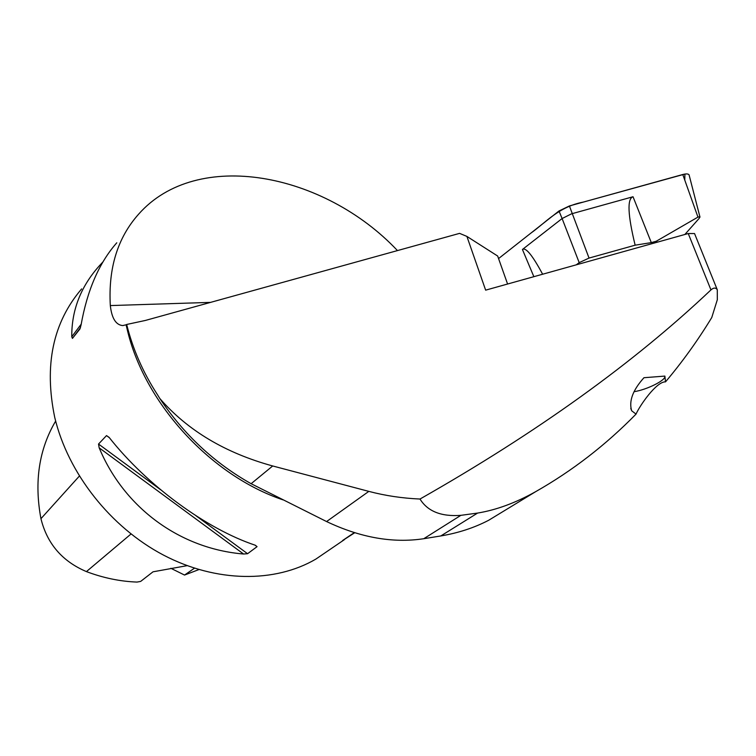 <?xml version="1.0" encoding="UTF-8"?>
<svg xmlns="http://www.w3.org/2000/svg" width="756" height="756" viewBox="0 0 756 756"><rect width="100%" height="100%" fill="white"/><g stroke="black" fill="none" stroke-linecap="round" stroke-linejoin="round"><path stroke-width="1.13" d="M505.603 509.969L488.726 520.241C474.305 527.764 458.334 532.999 440.814 535.947L423.757 538.716C392.874 543.384 360.48 537.667 326.583 521.555L368.824 491.381C385.286 495.719 402.343 498.27 419.996 499.036C537.043 432.498 634.029 362.785 710.952 289.898C713.692 287.526 715.809 287.488 717.293 289.803L717.321 299.716L711.765 317.529C697.892 340.332 682.479 361.774 665.535 381.846L664.864 376.091L643.961 377.716C632.829 390.087 628.727 401.105 631.666 410.773L636.042 414.099C639.529 405.953 656.369 381.421 665.535 381.846M368.824 491.381L272.699 465.97C225.26 452.967 187.63 430.485 159.818 398.516L157.409 394.594C143.082 372.557 132.829 349.187 126.668 324.475L145.284 320.468L459.591 233.368L466.896 236.411L485.645 290.153L688.243 233.538L694.547 233.557L694.745 234.048M326.583 521.555L251.124 483.708L272.699 465.97M126.668 324.475L126.091 324.806L127.821 331.978C145.785 404.838 211.699 475.949 282.99 499.858M159.818 398.516C183.916 434.596 214.354 462.993 251.124 483.708M419.996 499.036C427.622 511.358 441.249 516.802 460.876 515.337L477.594 513.069C496.314 509.998 515.639 502.872 535.588 491.702C572.311 470.856 605.792 444.982 636.042 414.099M329.692 549.669L315.866 559.09C275.127 582.961 216.396 582.8 163.4 555.046C110.499 527.206 68.002 473.247 54.744 417.463C43.924 365.346 52.892 322.5 81.648 288.905M397.467 250.586C324.173 172.784 196.929 147.883 138.509 214.298C117.605 237.8 108.203 268.229 110.319 305.575C111.756 318.304 115.895 324.967 122.737 325.571L126.091 324.806M106.511 435.598L109.11 437.384C147.212 485.692 206.397 528.954 255.32 545.246L257.059 546.664L247.571 553.713L243.574 554.016C180.533 548.799 124.4 508.353 99.178 447.835L98.526 444.046L106.511 435.598L109.374 437.715M116.783 242.799C99.14 262.805 87.233 290.219 81.053 325.042L79.938 328.973L72.444 338.395L71.763 336.76C71.565 310.565 80.542 287.157 98.705 266.528L102.948 261.926M342.742 540.417L354.328 532.611M354.734 532.734L342.572 540.597M187.138 565.658L153.024 571.81L140.644 581.421L137.006 582.073C120.138 581.449 103.279 577.953 86.43 571.602L131.005 534.001M198.904 569.58L184.54 575.061L194.462 568.2M55.642 421.092C38.981 449.31 34.086 481.837 40.947 518.682C47.099 543.696 62.257 561.339 86.43 571.602M184.54 575.061L170.837 568.285M664.864 376.091C666.376 380.022 647.164 389.68 634.048 391.702M507.588 284.02L497.665 256.038L466.896 236.411M651.303 242.61L635.144 245.19C627.754 214.836 627.055 198.696 633.027 196.74L651.303 242.61L656.293 241.221L697.958 217.104L682.781 174.513C686.155 173.653 688.243 173.757 689.066 174.825L689.217 175.392M635.144 245.19L589.037 258.07L579.2 262.644L576.204 264.846M657.37 242.166L656.293 241.221M579.2 262.644L562.105 218.541L522.434 249.48C525.741 247.051 532.47 255.301 542.628 274.23M684.766 180.089L684.908 174.06L583.282 202.098C558.344 206.889 545.785 222.576 530.721 233.245L498.563 258.58L558.996 210.971L562.105 218.541L571.517 213.835L633.027 196.74M558.996 210.971L569.4 205.953L682.781 174.513M697.958 217.104L699.886 216.755L699.187 218.352L684.841 234.492M710.952 289.898L688.243 233.538M40.947 518.682L79.323 476.119M99.178 447.835L243.574 554.016M98.526 444.046L160.716 489.812M195.974 515.753L247.571 553.713M254.989 545.133L257.059 546.664M80.495 327.631L72.444 338.395M81.204 324.163L71.763 336.76M110.319 305.575L210.546 302.381M423.757 538.716L460.876 515.337M440.814 535.947L477.594 513.069M589.037 258.07L569.4 205.953M533.859 276.677L522.434 249.48M344.367 539.661L315.866 559.09M122.737 325.571L123.237 325.543M535.513 491.75L488.726 520.241M631.657 410.763L630.778 408.41M717.293 289.803L694.547 233.557M699.99 217.152L689.066 174.825"/></g></svg>
